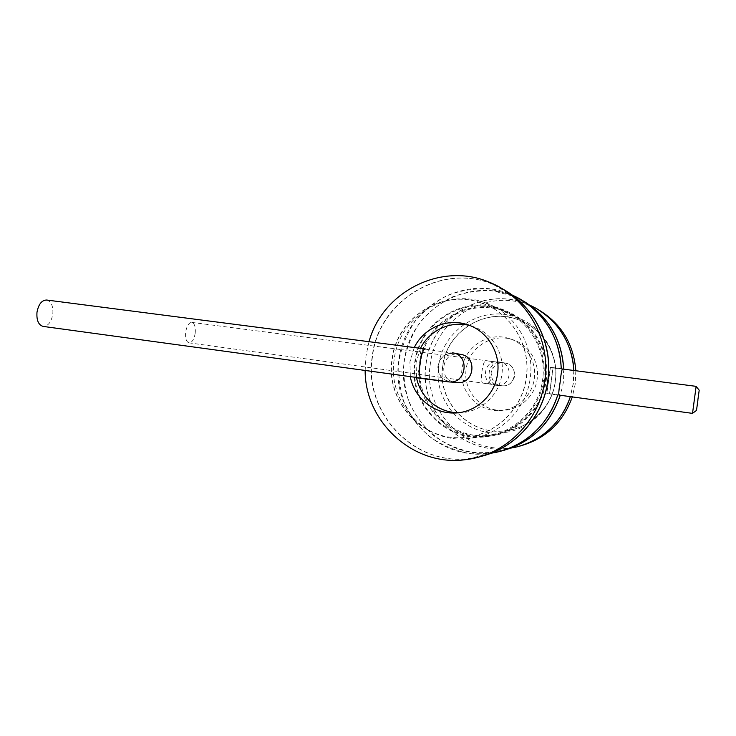 <?xml version="1.0" encoding="UTF-8"?>
<svg xmlns="http://www.w3.org/2000/svg" width="736" height="736" viewBox="0 0 736 736"><rect width="100%" height="100%" fill="white"/><g stroke="black" fill="none" stroke-linecap="round" stroke-linejoin="round"><path stroke-width="0.55" stroke-dasharray="3.68 2.76" d="M699.2 390.2L697.884 400.347M696.495 410.44L697.811 400.329M692.521 413.374L696.127 386.363M562.488 369.003C563.675 370.07 563.96 374.532 563.353 382.389C561.881 390.135 560.436 394.367 559.01 395.085M523.581 301.125L514.059 296.433C466.891 275.65 409.437 310.951 404.312 361.174C396.088 410.982 442.281 460.11 493.249 452.419L508.585 448.39C461.343 455.566 418.287 410.164 425.905 364.053C430.643 317.556 484.095 285.034 527.804 304.345L530.104 305.339M573.804 370.475L573.206 383.704L570.317 396.64M563.656 369.279L552.966 367.89L549.525 393.668L560.179 395.25M501.888 450.846L493.102 452.465L471.96 452.272C458.059 449.402 445.335 443.882 433.798 435.73C423.32 426.282 415.104 415.159 409.152 402.362C404.726 388.967 403.043 375.222 404.101 361.146C406.769 347.282 411.994 334.466 419.787 322.699C428.876 311.908 439.723 303.324 452.309 296.958C465.584 292.109 479.311 290.122 493.479 290.996L513.93 296.36L521.99 300.224M520.398 299.276L510.701 294.501L489.909 289.055C475.502 288.181 461.546 290.205 448.058 295.145C435.261 301.631 424.24 310.362 414.994 321.347C407.072 333.325 401.764 346.362 399.05 360.474C397.974 374.799 399.676 388.774 404.174 402.408C410.219 415.426 418.563 426.742 429.217 436.365C440.938 444.664 453.873 450.276 468.013 453.21L489.504 453.404L500.103 451.343M504.206 289.883L493.672 284.703C441.425 261.768 378.138 301.208 372.444 356.923C363.336 412.169 414.064 466.836 470.488 458.399L489.348 453.45C437.442 461.26 390.466 411.185 398.838 360.447C404.064 309.276 462.53 273.268 510.563 294.418L512.21 295.118M470.488 458.399L482.016 456.154M489.348 453.45L491.124 453.201M508.585 448.39L511.06 448.04M493.249 452.419L503.663 450.395M561.191 368.699L550.298 367.282L546.793 393.548L557.778 395.048M546.793 393.548L557.676 395.039M549.525 393.668L560.308 395.131M460.911 354.448L458.951 354.182C441.453 351.247 437.552 380.494 455.207 382.251L457.166 382.508M495.098 385.186L498.254 385.416C484.095 383.833 487.241 360.226 501.326 362.406L498.217 361.808C483.488 359.324 480.231 383.714 495.098 385.186L501.685 385.738L482.604 382.941C481.39 382.113 481.169 378.313 481.933 371.533C482.972 364.789 484.187 361.174 485.567 360.686L504.721 362.995L485.64 360.695M501.326 362.406L503.838 362.83M550.298 367.282L561.292 368.727M552.966 367.89L563.758 369.297M498.217 361.808L499.873 362.029C514.16 363.897 511.032 387.338 496.754 385.397L496.257 385.342M458.951 354.182L454.314 353.28L448.574 353.648C436.264 356.454 433.909 374.1 445.05 380.043L450.496 381.901L455.207 382.251M448.85 381.901L456.578 382.435M46.635 300.021C51.345 301.475 53.397 306.222 52.79 314.272C51.262 322.193 48.042 326.232 43.111 326.407M420.477 348.34L416.024 362.738L416.548 377.798M458.464 412.721C479.522 413.236 499.376 395.839 501.897 374.192C505.135 352.645 490.544 330.648 470.092 325.634M414.285 347.539L409.906 361.919L410.366 376.942M369.021 341.688L365.958 356.058L365.148 370.723M489.495 282.302L493.506 284.602C441.223 261.657 377.89 301.134 372.195 356.886C363.069 412.178 413.844 466.882 470.313 458.445L479.808 456.716M493.506 284.602L502.219 288.76M480.884 302.818C441.683 288.429 396.318 318.292 391.994 359.527C385.36 400.458 421.305 441.168 462.907 437.561C494.123 436.144 522.45 409.704 526.277 377.448C531.042 345.313 510.637 312.377 480.884 302.818L481.059 302.892C510.793 312.441 531.18 345.359 526.415 377.467C522.597 409.694 494.288 436.117 463.091 437.534C421.526 441.131 385.6 400.458 392.233 359.564C396.557 318.357 441.894 288.521 481.059 302.892M500.011 309.368C462.806 295.421 419.4 323.546 415.316 362.636C409.014 401.442 443.514 439.953 483.083 436.255C512.523 434.7 539.056 409.86 542.644 379.629C547.106 349.517 528.016 318.587 500.011 309.368L503.7 311.089C531.199 320.142 549.93 350.483 545.56 380.015C542.036 409.667 516 434.038 487.094 435.556C448.233 439.199 414.313 401.414 420.504 363.336C424.516 324.962 467.158 297.39 503.7 311.089M553.067 367.917L549.636 393.668M550.408 367.31L546.903 393.558M483.488 437.028C443.394 440.882 408.36 401.874 414.754 362.563C418.894 322.957 462.926 294.492 500.6 308.724C528.853 318.108 548.081 349.342 543.582 379.758C539.948 410.283 513.204 435.39 483.488 437.028L487.177 436.374C516.405 434.755 542.69 410.09 546.25 380.107C550.675 350.244 531.778 319.553 503.994 310.325C466.946 296.323 423.623 324.272 419.557 363.207C413.273 401.838 447.755 440.174 487.177 436.374M195.196 333.27C195.748 327.042 194.617 323.417 191.802 322.405C188.858 322.626 186.815 325.827 185.693 332C185.159 338.256 186.282 341.872 189.069 342.866C192.05 342.626 194.092 339.425 195.196 333.27M497.803 410.55C476.459 410.89 458.684 389.887 462.033 368.874C464.315 347.723 486.974 332.111 507.472 338.036C524.722 342.249 537.013 360.585 534.308 378.516C532.211 396.529 515.55 411.01 497.803 410.55L501.299 410.357C518.751 410.808 535.127 396.584 537.188 378.902C539.838 361.293 527.758 343.28 510.802 339.14C490.654 333.316 468.372 348.643 466.127 369.417C462.843 390.062 480.323 410.697 501.299 410.357M536.746 308.761L527.914 304.41C484.233 285.108 430.818 317.612 426.08 364.081C418.471 410.164 461.5 455.529 508.714 448.362L511.667 447.58C465.17 454.655 422.758 409.998 430.247 364.633C434.912 318.89 487.554 286.92 530.564 305.928L538.053 309.534M575.819 370.732L575.239 383.98L572.323 396.916M511.667 447.58L519.837 446.071M573.887 370.484L573.289 383.723L570.4 396.649M508.714 448.362L518.365 446.476M442.796 366.307C446.384 331.982 484.592 307.354 517.39 319.452C542.285 327.492 559.286 354.78 555.349 381.322C552.184 407.974 528.632 429.852 502.495 431.084C467.673 434.157 437.267 400.366 442.796 366.307M502.357 431.103C467.516 434.185 437.092 400.375 442.63 366.289C446.228 331.945 484.454 307.289 517.27 319.396C542.184 327.446 559.194 354.752 555.248 381.312C552.092 407.974 528.522 429.87 502.357 431.103L502.495 431.084M438.693 365.755C432.934 401.166 464.637 436.282 500.839 432.897C527.804 431.48 552.055 408.848 555.321 381.322C559.388 353.896 541.926 325.698 516.267 317.262C482.218 304.511 442.419 330.078 438.693 365.755M484.564 302.524C444.774 287.684 398.535 317.934 394.146 359.821C387.403 401.378 424.092 442.704 466.385 438.812C497.876 437.212 526.369 410.504 530.233 377.973C535.035 345.57 514.547 312.331 484.564 302.524L516.267 317.262M498.254 385.416L482.623 382.95M449.696 381.938L414.598 377.522M191.802 322.405L502.67 362.793C501.28 363.345 495.024 361.284 491.096 372.756C491.676 385.204 500.268 385.195 499.661 385.397L189.069 342.866M460.331 354.356L418.462 348.082C420.596 349.407 421.176 354.476 420.219 363.299C418.83 372.057 416.935 376.804 414.534 377.513M454.314 353.28L452.723 352.848M503.617 362.784L499.376 361.956M501.685 385.738L502.173 385.793C516.083 387.688 519.119 364.89 505.2 363.069L504.721 362.995M491.078 361.404C493.801 361.413 490.728 384.404 488.106 383.695M489.504 453.404L493.102 452.465M493.672 284.703L510.563 294.418M510.701 294.501L513.93 296.36M514.059 296.433L527.804 304.345M448.574 353.648L445.39 354.954C441.95 356.73 439.521 360.327 438.104 365.728C438.086 371.294 439.502 375.378 442.354 377.982L445.05 380.043M465.842 459.623L470.313 458.445M483.083 436.255L487.094 435.556M500.6 308.724L503.994 310.325M496.754 385.397L502.173 385.793C502.274 385.563 510.83 388.001 514.804 375.903C514.096 363.483 506.092 363.547 505.2 363.069L499.873 362.029M507.472 338.036L510.802 339.14M527.914 304.41L530.564 305.928M466.385 438.812L500.839 432.897"/><path stroke-width="1.1" d="M697.884 400.347L696.495 410.44L692.53 413.319M697.811 400.329L699.2 390.2L696.118 386.418M696.127 386.363L692.521 413.374L558.983 395.085C558.477 394.238 558.872 389.868 560.179 381.966C560.988 374.008 561.752 369.684 562.47 369.003L696.127 386.354M530.104 305.339C555.064 316.37 572.838 342.498 573.804 370.475M523.581 301.125C548.486 316.563 561.881 339.241 563.758 369.168M560.179 395.25C550.234 424.304 530.803 442.842 501.888 450.846M521.99 300.224C547.796 315.523 561.678 338.505 563.656 369.15M512.21 295.118C540.482 307.179 560.63 336.959 561.191 368.699L561.292 368.727C559.424 338.174 545.79 315.026 520.398 299.276M500.103 451.343C528.742 442.805 547.97 424.037 557.778 395.048L557.676 395.039C548.817 425.528 521.566 448.978 491.124 453.201M504.206 289.883C534.704 307.078 553.113 344.42 547.961 380.337C543.508 416.355 515.964 447.562 482.016 456.154M511.06 448.04C538.044 443.928 562.046 423.375 570.317 396.64M503.663 450.395C531.751 442.023 550.62 423.642 560.271 395.26M448.85 381.901L457.166 382.508C474.14 384.827 477.903 356.647 460.911 354.448L452.723 352.848C470.276 355.129 466.385 384.302 448.85 381.901L43.111 326.407C38.456 324.981 36.414 320.234 36.993 312.165C38.557 304.216 41.768 300.168 46.635 300.021L425.537 348.993C420.928 347.585 416.778 378.644 421.599 378.488L448.242 381.828M416.548 377.798C420.302 397.431 438.472 412.813 458.372 412.721L458.464 412.721M420.477 348.34C429.244 330.381 450.809 320.289 469.991 325.606L470.092 325.634M410.366 376.942C414.037 397.173 432.658 413.108 453.109 413.006C474.646 413.595 494.978 395.784 497.564 373.612C500.885 351.541 485.926 329.029 464.996 323.95L469.991 325.606M414.285 347.539C423.136 328.983 445.289 318.486 464.996 323.95M365.148 370.723C365.047 422.326 413.88 467.148 465.842 459.623C505.273 455.317 539.93 421.047 544.87 379.923C550.878 338.946 526.424 296.792 489.495 282.302C441.333 261.409 382.453 291.861 369.021 341.688M479.808 456.716C514.657 448.804 543.315 417.119 547.842 380.328C553.122 343.629 533.775 305.532 502.219 288.76M538.053 309.534C561.044 323.196 573.638 343.592 575.819 370.732M519.837 446.071C545.606 438.923 563.104 422.528 572.323 396.916M536.746 308.761C559.443 322.8 571.826 343.372 573.887 370.484M518.365 446.476C543.959 438.877 561.301 422.271 570.4 396.649M414.534 377.513L421.544 378.479M452.116 352.756L452.723 352.848M425.482 348.993L418.462 348.082M453.109 413.006L458.372 412.721"/></g></svg>
